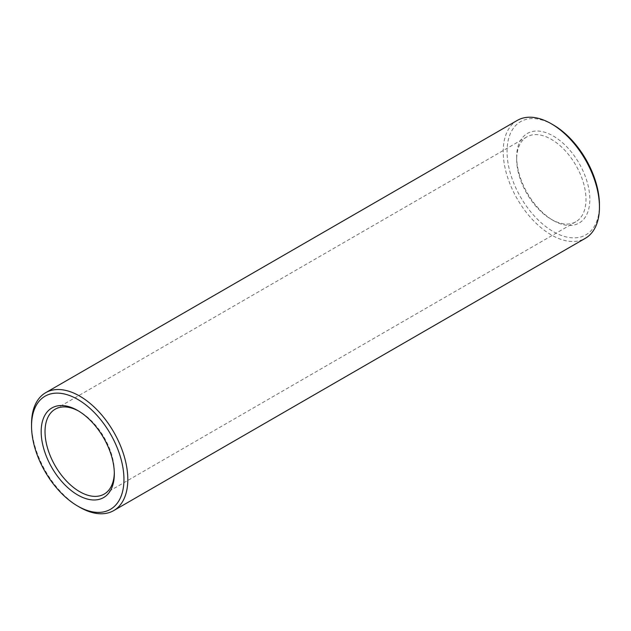 <?xml version="1.0" encoding="UTF-8"?>
<svg xmlns="http://www.w3.org/2000/svg" width="631" height="631" viewBox="0 0 631 631"><rect width="100%" height="100%" fill="white"/><g stroke="black" fill="none" stroke-linecap="round" stroke-linejoin="round"><path stroke-width="0.47" stroke-dasharray="3.15 2.37" d="M114.314 472.745A49.005 28.292 -120 0 0 114.329 471.657L114.329 473.881M114.329 471.657A49.005 28.292 -120 0 0 79.68 411.641A49.005 28.292 -120 0 0 78.725 411.104M31.55 423.866A68.061 39.296 -120 0 0 79.68 507.221M516.671 159.343A49.005 28.292 -120 0 0 551.32 219.359A49.005 28.292 -120 0 0 575.827 221.789A49.005 28.292 -120 0 0 585.978 199.357A49.005 28.292 -120 0 0 564.587 150.036A49.005 28.292 -120 0 0 526.822 136.911A49.005 28.292 -120 0 0 516.671 159.343L516.671 157.119A51.726 29.862 -120 0 0 553.245 220.471A51.726 29.862 -120 0 0 589.827 199.357A51.726 29.862 -120 0 0 553.245 136.004A51.726 29.862 -120 0 0 516.671 157.119M517.294 120.403A68.061 39.296 -120 0 0 503.199 151.566A68.061 39.296 -120 0 0 532.903 220.061A68.061 39.296 -120 0 0 585.355 238.289M553.245 124.891A65.34 37.726 -120 0 0 507.048 151.566A65.34 37.726 -120 0 0 553.245 231.585A65.34 37.726 -120 0 0 599.45 204.909M79.68 411.641L77.755 410.529M575.827 221.789L104.178 494.089M526.822 136.911L55.173 409.211M551.32 219.359L553.245 220.471"/><path stroke-width="0.95" d="M78.725 411.104A49.005 28.292 -120 0 0 55.173 409.211A49.005 28.292 -120 0 0 45.022 431.643A49.005 28.292 -120 0 0 66.413 480.964A49.005 28.292 -120 0 0 104.178 494.089A49.005 28.292 -120 0 0 114.314 472.745M41.173 431.643A51.726 29.862 -120 0 0 77.755 494.996A51.726 29.862 -120 0 0 114.329 473.881A51.726 29.862 -120 0 0 77.755 410.529A51.726 29.862 -120 0 0 41.173 431.643M31.55 426.091A65.34 37.726 -120 0 0 77.755 506.109A65.34 37.726 -120 0 0 123.952 479.434A65.34 37.726 -120 0 0 77.755 399.415A65.34 37.726 -120 0 0 31.55 426.091L31.55 423.866A68.061 39.296 -120 0 1 45.645 392.711A68.061 39.296 -120 0 1 98.097 410.939A68.061 39.296 -120 0 1 127.801 479.434A68.061 39.296 -120 0 1 113.706 510.597A68.061 39.296 -120 0 1 79.68 507.221L77.755 506.109M113.706 510.597L585.355 238.289A68.061 39.296 -120 0 0 599.45 207.134A68.061 39.296 -120 0 0 551.32 123.779A68.061 39.296 -120 0 0 517.294 120.403L45.645 392.711M599.45 207.134L599.45 204.909A65.34 37.726 -120 0 0 553.245 124.891L551.32 123.779"/></g></svg>
